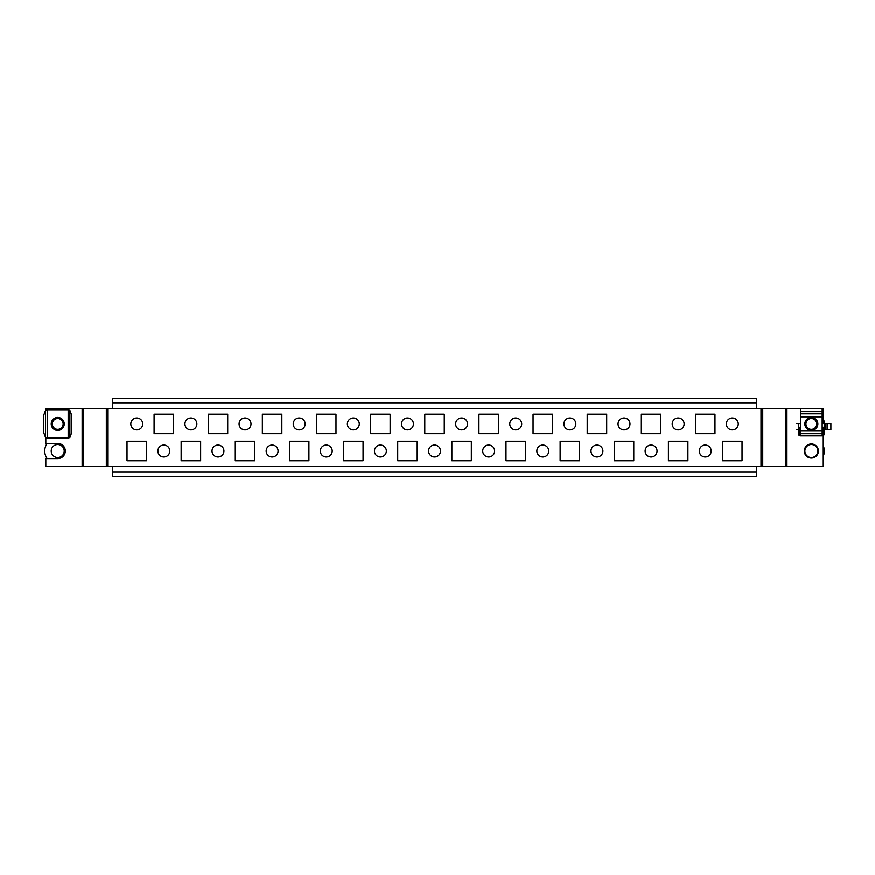 <?xml version="1.0" encoding="UTF-8"?>
<svg xmlns="http://www.w3.org/2000/svg" width="875" height="875" viewBox="0 0 875 875"><rect width="100%" height="100%" fill="white"/><g stroke="black" fill="none" stroke-linecap="round" stroke-linejoin="round"><path stroke-width="1.31" d="M239.083 423.97A5.95 5.95 0 0 0 245.033 429.92A5.95 5.95 0 0 0 250.994 423.97A5.95 5.95 0 0 0 245.033 418.009A5.95 5.95 0 0 0 239.083 423.97M293.223 423.97A5.95 5.95 0 0 0 299.173 429.92A5.95 5.95 0 0 0 305.134 423.97A5.95 5.95 0 0 0 299.173 418.009A5.95 5.95 0 0 0 293.223 423.97M347.364 423.97A5.95 5.95 0 0 0 353.314 429.92A5.95 5.95 0 0 0 359.275 423.97A5.95 5.95 0 0 0 353.314 418.009A5.95 5.95 0 0 0 347.364 423.97M401.505 423.97A5.95 5.95 0 0 0 407.455 429.92A5.95 5.95 0 0 0 413.416 423.97A5.95 5.95 0 0 0 407.455 418.009A5.95 5.95 0 0 0 401.505 423.97M455.634 423.97A5.95 5.95 0 0 0 461.595 429.92A5.95 5.95 0 0 0 467.545 423.97A5.95 5.95 0 0 0 461.595 418.009A5.95 5.95 0 0 0 455.634 423.97M509.775 423.97A5.95 5.95 0 0 0 515.736 429.92A5.95 5.95 0 0 0 521.686 423.97A5.95 5.95 0 0 0 515.736 418.009A5.95 5.95 0 0 0 509.775 423.97M563.916 423.97A5.95 5.95 0 0 0 569.877 429.92A5.95 5.95 0 0 0 575.827 423.97A5.95 5.95 0 0 0 569.877 418.009A5.95 5.95 0 0 0 563.916 423.97M618.056 423.97A5.95 5.95 0 0 0 624.017 429.92A5.95 5.95 0 0 0 629.967 423.97A5.95 5.95 0 0 0 624.017 418.009A5.95 5.95 0 0 0 618.056 423.97M184.942 423.97A5.95 5.95 0 0 0 190.892 429.92A5.95 5.95 0 0 0 196.853 423.97A5.95 5.95 0 0 0 190.892 418.009A5.95 5.95 0 0 0 184.942 423.97M130.802 423.97A5.95 5.95 0 0 0 136.763 429.92A5.95 5.95 0 0 0 142.712 423.97A5.95 5.95 0 0 0 136.763 418.009A5.95 5.95 0 0 0 130.802 423.97M157.872 451.03A5.95 5.95 0 0 0 163.833 456.991A5.95 5.95 0 0 0 169.783 451.03A5.95 5.95 0 0 0 163.833 445.08A5.95 5.95 0 0 0 157.872 451.03M212.013 451.03A5.95 5.95 0 0 0 217.963 456.991A5.95 5.95 0 0 0 223.923 451.03A5.95 5.95 0 0 0 217.963 445.08A5.95 5.95 0 0 0 212.013 451.03M266.153 451.03A5.95 5.95 0 0 0 272.103 456.991A5.95 5.95 0 0 0 278.064 451.03A5.95 5.95 0 0 0 272.103 445.08A5.95 5.95 0 0 0 266.153 451.03M320.294 451.03A5.95 5.95 0 0 0 326.244 456.991A5.95 5.95 0 0 0 332.205 451.03A5.95 5.95 0 0 0 326.244 445.08A5.95 5.95 0 0 0 320.294 451.03M374.434 451.03A5.95 5.95 0 0 0 380.384 456.991A5.95 5.95 0 0 0 386.345 451.03A5.95 5.95 0 0 0 380.384 445.08A5.95 5.95 0 0 0 374.434 451.03M428.575 451.03A5.95 5.95 0 0 0 434.525 456.991A5.95 5.95 0 0 0 440.486 451.03A5.95 5.95 0 0 0 434.525 445.08A5.95 5.95 0 0 0 428.575 451.03M482.705 451.03A5.95 5.95 0 0 0 488.666 456.991A5.95 5.95 0 0 0 494.616 451.03A5.95 5.95 0 0 0 488.666 445.08A5.95 5.95 0 0 0 482.705 451.03M536.845 451.03A5.95 5.95 0 0 0 542.806 456.991A5.95 5.95 0 0 0 548.756 451.03A5.95 5.95 0 0 0 542.806 445.08A5.95 5.95 0 0 0 536.845 451.03M590.986 451.03A5.95 5.95 0 0 0 596.947 456.991A5.95 5.95 0 0 0 602.897 451.03A5.95 5.95 0 0 0 596.947 445.08A5.95 5.95 0 0 0 590.986 451.03M645.127 451.03A5.95 5.95 0 0 0 651.087 456.991A5.95 5.95 0 0 0 657.038 451.03A5.95 5.95 0 0 0 651.087 445.08A5.95 5.95 0 0 0 645.127 451.03M699.267 451.03A5.95 5.95 0 0 0 705.228 456.991A5.95 5.95 0 0 0 711.178 451.03A5.95 5.95 0 0 0 705.228 445.08A5.95 5.95 0 0 0 699.267 451.03M672.197 423.97A5.95 5.95 0 0 0 678.158 429.92A5.95 5.95 0 0 0 684.108 423.97A5.95 5.95 0 0 0 678.158 418.009A5.95 5.95 0 0 0 672.197 423.97M726.338 423.97A5.95 5.95 0 0 0 732.288 429.92A5.95 5.95 0 0 0 738.248 423.97A5.95 5.95 0 0 0 732.288 418.009A5.95 5.95 0 0 0 726.338 423.97M804.3 451.03A7.033 7.033 0 0 0 811.333 458.073A7.033 7.033 0 0 0 818.377 451.03A7.033 7.033 0 0 0 811.333 443.997A7.033 7.033 0 0 0 804.3 451.03M800.505 408.483L756.656 408.483L756.656 398.519L112.394 398.519L112.394 408.483L45.806 408.483L45.806 410.134M45.806 437.795L45.806 443.45L57.717 443.45A7.58 7.58 0 0 1 65.297 451.03A7.58 7.58 0 0 1 57.717 458.609L45.806 458.609L45.806 466.517L112.394 466.517L112.394 472.15L756.656 472.15L756.656 466.517L112.394 466.517M823.244 435.63L823.244 466.517L756.656 466.517M227.708 433.716L227.708 414.225L208.217 414.225L208.217 433.716L227.708 433.716M281.848 433.716L281.848 414.225L262.358 414.225L262.358 433.716L281.848 433.716M335.989 433.716L335.989 414.225L316.498 414.225L316.498 433.716L335.989 433.716M390.13 433.716L390.13 414.225L370.639 414.225L370.639 433.716L390.13 433.716M444.27 433.716L444.27 414.225L424.78 414.225L424.78 433.716L444.27 433.716M498.411 433.716L498.411 414.225L478.92 414.225L478.92 433.716L498.411 433.716M552.552 433.716L552.552 414.225L533.061 414.225L533.061 433.716L552.552 433.716M606.692 433.716L606.692 414.225L587.202 414.225L587.202 433.716L606.692 433.716M173.578 433.716L173.578 414.225L154.088 414.225L154.088 433.716L173.578 433.716M181.147 460.775L200.637 460.775L200.637 441.284L181.147 441.284L181.147 460.775M235.287 460.775L254.778 460.775L254.778 441.284L235.287 441.284L235.287 460.775M289.428 460.775L308.919 460.775L308.919 441.284L289.428 441.284L289.428 460.775M343.569 460.775L363.059 460.775L363.059 441.284L343.569 441.284L343.569 460.775M397.709 460.775L417.2 460.775L417.2 441.284L397.709 441.284L397.709 460.775M451.85 460.775L471.341 460.775L471.341 441.284L451.85 441.284L451.85 460.775M505.991 460.775L525.481 460.775L525.481 441.284L505.991 441.284L505.991 460.775M560.131 460.775L579.622 460.775L579.622 441.284L560.131 441.284L560.131 460.775M614.272 460.775L633.763 460.775L633.763 441.284L614.272 441.284L614.272 460.775M668.413 460.775L687.903 460.775L687.903 441.284L668.413 441.284L668.413 460.775M660.833 433.716L660.833 414.225L641.342 414.225L641.342 433.716L660.833 433.716M714.973 433.716L714.973 414.225L695.483 414.225L695.483 433.716L714.973 433.716M722.553 441.284L722.553 460.775L742.033 460.775L742.033 441.284L722.553 441.284M127.017 460.775L146.508 460.775L146.508 441.284L127.017 441.284L127.017 460.775M822.161 408.483L823.244 408.483L823.244 423.577M756.656 402.85L112.394 402.85M756.656 472.15L756.656 476.481L112.394 476.481L112.394 472.15M71.652 415.22L69.88 410.419L68.173 409.784L47.261 409.784L45.555 410.419L43.75 415.089L43.75 432.841L45.555 437.511L47.261 438.145L68.173 438.145L69.88 437.511L71.652 432.709M813.827 457.034A6.497 6.497 0 0 1 805.339 453.523A6.497 6.497 0 0 1 808.85 445.036A6.497 6.497 0 0 1 817.337 448.547A6.497 6.497 0 0 1 813.827 457.034M823.244 445.845A12.994 12.994 0 0 1 823.244 456.225M809.539 418.862A5.414 5.414 0 0 0 806.236 425.764A5.414 5.414 0 0 0 813.138 429.067A5.414 5.414 0 0 0 816.441 422.166A5.414 5.414 0 0 0 809.539 418.862M813.498 430.095A6.497 6.497 0 0 1 805.208 426.125A6.497 6.497 0 0 1 809.178 417.834A6.497 6.497 0 0 1 817.469 421.805A6.497 6.497 0 0 1 813.498 430.095M823.244 418.775A12.994 12.994 0 0 1 824.327 423.577M55.125 419.212A5.414 5.414 0 0 0 52.959 426.552A5.414 5.414 0 0 0 60.298 428.717A5.414 5.414 0 0 0 62.475 421.378A5.414 5.414 0 0 0 55.125 419.212M60.823 429.669A6.497 6.497 0 0 1 52.008 427.066A6.497 6.497 0 0 1 54.611 418.261A6.497 6.497 0 0 1 63.427 420.864A6.497 6.497 0 0 1 60.823 429.669M61.119 456.564A6.497 6.497 0 0 1 52.183 454.442A6.497 6.497 0 0 1 54.305 445.506A6.497 6.497 0 0 1 63.241 447.628A6.497 6.497 0 0 1 61.119 456.564M47.162 458.609A12.994 12.994 0 0 1 47.162 443.45M822.161 430.719L822.161 416.861L800.505 416.861L800.505 430.719L822.161 430.719L822.161 435.914A2.166 2.166 0 0 0 824.327 433.748L824.327 427.252L823.244 427.252L823.244 433.748A1.083 1.083 0 0 1 822.161 434.831M822.161 423.577L825.825 423.577L825.825 429.855L824.327 429.855M796.841 429.855L798.339 429.855M800.505 423.577L796.841 423.577M800.505 408.745L822.161 408.745L800.505 408.417L800.505 416.861M800.505 430.719L800.505 435.914L822.161 435.914M822.161 408.745L822.161 416.861M800.505 411.666L822.161 411.666M800.505 435.914A2.166 2.166 0 0 1 798.339 433.748L798.339 427.252L799.422 427.252L799.422 433.748A1.083 1.083 0 0 0 800.505 434.831M800.505 429.855L799.422 429.855M823.244 429.855L822.161 429.855M825.825 429.855L830.878 429.855L830.878 423.577L825.825 423.577M830.878 429.855L830.878 423.577M82.13 408.483L82.13 466.517M83.103 408.483L83.103 466.517M106.323 408.483L106.323 466.517M108.052 408.483L108.052 466.517M760.998 408.483L760.998 466.517M112.394 408.483L756.656 408.483M762.727 408.483L762.727 466.517M785.947 408.483L785.947 466.517M786.92 408.483L786.92 466.517M43.772 414.958L43.772 432.972M47.261 409.784L47.261 438.145M68.173 438.145L68.173 409.784M45.555 410.419L45.555 437.511M69.88 437.511L69.88 410.419M71.652 432.972L71.652 414.958M824.195 427.252L824.195 423.577M798.47 423.577L798.47 427.252M800.505 413.831L822.161 413.831M800.505 411.447L822.161 411.447M800.505 433.748L822.161 433.748M827.214 429.855L827.214 423.577M71.673 415.089L71.673 432.841"/></g></svg>
